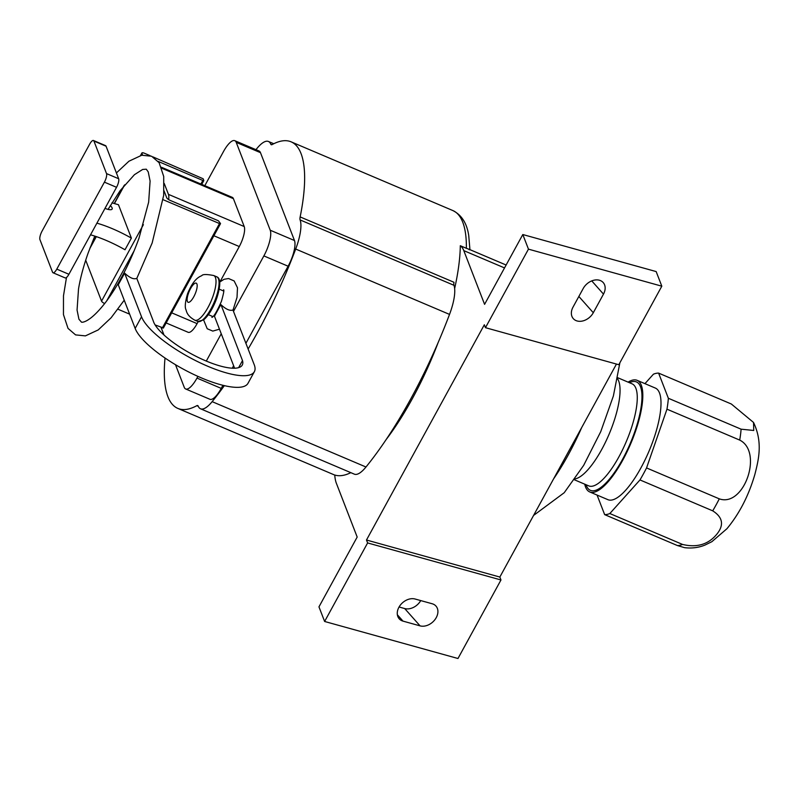<?xml version="1.0" encoding="UTF-8"?>
<svg xmlns="http://www.w3.org/2000/svg" width="799" height="799" viewBox="0 0 799 799"><rect width="100%" height="100%" fill="white"/><g stroke="black" fill="none" stroke-linecap="round" stroke-linejoin="round"><path stroke-width="1.2" d="M254.372 371.665L248 383.3A64.409 18.657 -151.3 0 1 191.97 373.602A64.409 18.657 -151.3 0 1 135.161 328.429L118.262 284.784L124.634 273.148L141.533 316.794A64.409 18.657 -151.3 0 0 198.342 361.967A64.409 18.657 -151.3 0 0 254.372 371.665A64.409 18.657 -151.3 0 0 254.212 364.674L233.008 310.142L237.013 297.418L237.493 287.78L234.147 280.948L228.584 278.541L224.03 279.3L219.695 282.057M233.048 309.992C229.902 311.091 225.877 309.313 220.973 304.669L242.497 360.569L238.631 367.64M53.024 272.759A6.931 2.157 -67 0 1 52.544 272.199L39.95 239.66A6.931 2.157 -67 0 1 42.067 231.101L89.688 144.12A6.931 2.157 -67 0 1 93.463 140.494A6.931 2.157 -67 0 1 93.932 141.053L106.527 173.593A6.931 2.157 -67 0 1 104.409 182.152L56.789 269.123L68.914 274.277A6.931 2.157 113 0 1 65.138 277.912L53.024 272.759A6.931 2.157 -67 0 0 56.789 269.123M93.463 140.494L105.588 145.648A6.931 2.157 113 0 1 106.057 146.207L118.651 178.736A6.931 2.157 113 0 1 116.534 187.306L68.914 274.277M110.292 205.553A10.397 3.006 -151.3 0 1 112.13 209.068A10.397 3.006 -151.3 0 1 105.009 208.359M90.527 234.806A55.441 16.06 -151.3 0 1 125.014 249.747L131.386 238.112L118.452 204.704A55.481 16.07 -151.3 0 1 111.98 202.786M96.899 223.171A55.441 16.06 -151.3 0 1 131.386 238.112M104.669 303.58A3.466 0.999 -151.3 0 1 101.543 301.123L85.703 260.204M142.612 155.106L141.922 153.338A3.466 0.999 -151.3 0 1 141.922 152.959A3.466 0.999 -151.3 0 1 144.439 153.258L150.132 155.685M117.962 309.223L129.638 314.157M155.136 324.943L163.326 327.95M163.176 199.73L219.505 223.56L162.337 327.989M164.055 190.861L166.731 197.792A3.466 0.999 28.7 0 0 170.307 200.459L218.437 220.804L220.504 223.52L219.505 223.56M158.202 161.428L202.816 180.464L203.825 180.584L203.186 178.786L152.949 156.894M168.659 199.59A16.29 5.064 -67 0 0 168.439 194.357L164.214 183.44M166.152 322.946L188.155 332.294A16.29 5.064 -67 0 0 197.093 323.625L198.202 321.607M219.995 281.797L239.291 246.551A16.29 5.064 -67 0 0 244.214 226.546L168.439 194.357M161.837 168.269L233.418 198.681L244.214 226.546M233.418 198.681A16.29 5.064 -67 0 0 232.309 197.363L161.468 167.271M224.359 385.637A214.811 66.786 113 0 1 218.137 394.027A214.811 66.786 113 0 1 212.144 401.647A34.647 10.777 113 0 1 210.706 403.335A34.647 10.777 113 0 1 200.519 408.788A34.647 10.777 113 0 1 198.182 406.102A6.931 2.157 113 0 0 197.713 405.562A6.931 2.157 113 0 0 196.804 405.692A144.819 45.024 113 0 1 177.847 408.419A144.819 45.024 113 0 1 165.023 358.032M255.96 149.673A214.811 66.786 113 0 1 256.809 148.614A34.647 10.777 113 0 1 268.444 141.473A34.647 10.777 113 0 1 270.771 144.16A6.931 2.157 113 0 0 271.241 144.699A6.931 2.157 113 0 0 272.149 144.569A144.819 45.024 113 0 1 291.106 141.832A144.819 45.024 113 0 1 300.154 216.919A6.931 2.157 113 0 0 300.104 219.925A34.647 10.777 113 0 1 296.699 246.262A34.647 10.777 113 0 1 295.69 249.038A214.811 66.786 113 0 1 248.139 348.973M204.804 185.678L223.48 151.57A20.784 6.462 113 0 1 234.796 140.684L259.046 150.981A20.784 6.462 113 0 1 260.474 152.659L294.481 240.529A20.784 6.462 113 0 1 288.109 266.217L245.932 343.27M233.628 365.742L232.289 368.189M222.921 385.288L221.233 388.384A20.784 6.462 113 0 1 209.907 399.28L185.668 388.973A20.784 6.462 -67 0 0 196.983 378.087L221.233 388.384M234.796 140.684A20.784 6.462 113 0 1 236.224 142.362L270.232 230.222L294.481 240.529M270.232 230.222A20.784 6.462 -67 0 1 263.87 255.91L233.548 311.29M221.243 333.762L206.302 361.068M197.912 376.379L196.983 378.087M185.668 388.973A20.784 6.462 -67 0 1 184.239 387.295L175.49 364.694M163.995 335.011L161.068 327.45M300.104 219.925L453.942 285.293A34.647 10.777 113 0 1 449.527 314.406A214.811 66.786 113 0 1 365.982 467.006A34.647 10.777 113 0 1 354.357 474.157L200.519 408.788M573.033 307.096L583.22 288.479A13.164 9.798 -41.6 0 1 603.205 282.556A13.164 9.798 -41.6 0 1 603.485 294.112L593.297 312.729A13.164 9.798 -41.6 0 1 573.312 318.651A13.164 9.798 -41.6 0 1 573.033 307.096M415.1 599.02L432.169 603.754A13.164 9.798 -41.6 0 1 435.964 606.071A13.164 9.798 -41.6 0 1 434.646 620.014A13.164 9.798 -41.6 0 1 420.064 625.867L403.006 621.123A13.164 9.798 -41.6 0 1 399.21 618.806A13.164 9.798 -41.6 0 1 400.519 604.873A13.164 9.798 -41.6 0 1 415.1 599.02M420.743 600.578A13.164 9.798 -41.6 0 1 404.703 608.558L399.071 606.99M453.942 285.293A6.931 2.157 113 0 1 454.002 282.287L300.154 216.919M528.459 249.148L661.812 286.182L618.816 364.724L485.462 327.68L528.459 249.148L522.806 234.536L484.584 304.349L463.79 250.616A69.293 21.543 113 0 0 460.304 245.722A144.819 45.024 113 0 1 454.651 288.529M485.462 327.68L484.334 324.764L366.481 540.014L367.62 542.93L324.624 621.472L318.961 606.86L357.183 537.048L336.389 483.325A69.293 21.543 113 0 1 334.761 475.025A144.819 45.024 113 0 0 350.851 472.658M438.142 342.571A144.819 45.024 113 0 1 386.157 439.55M324.624 621.472L457.977 658.506L500.973 579.974L367.62 542.93M500.973 579.974L499.844 577.048L366.481 540.014M616.448 364.064L499.844 577.048M661.812 286.182L656.159 271.57L522.806 234.536M468.993 249.638C471.03 250.067 470.152 249.628 466.366 248.299L460.304 245.722M666.965 409.178L646.551 467.934L719.29 498.846C744.049 507.645 763.425 451.874 739.704 440.089L666.965 409.178A76.225 23.7 113 0 0 668.354 398.272L741.092 429.183L753.757 430.471L753.527 422.451C762.915 442.237 758.71 459.305 754.925 474.216C748.793 495.43 739.455 513.607 726.91 528.738L711.879 541.682L704.898 545.118C698.516 547.665 691.764 548.523 684.643 547.675L677.382 545.537L604.653 514.626L597.073 495.07M682.566 544.439C696.808 547.834 708.154 544.528 716.583 534.491C724.234 525.243 722.945 517.352 712.718 510.841L639.979 479.939L609.837 513.537L682.566 544.439A76.225 23.7 113 0 1 677.382 545.537M753.527 422.451L731.345 404.014L658.606 373.113L668.354 398.272M644.943 383.65L653.422 374.202A76.225 23.7 113 0 1 658.606 373.113M609.837 513.537A76.225 23.7 113 0 1 604.653 514.626M646.551 467.934A76.225 23.7 113 0 1 639.979 479.939M628.094 382.132A60.634 18.846 113 0 1 637.153 380.344L655.34 388.064A60.634 18.846 113 0 1 656.548 429.982A60.634 18.846 113 0 1 626.426 489.358A60.634 18.846 113 0 1 607.919 499.675L589.732 491.944A60.634 18.846 113 0 1 584.738 484.174M637.153 380.344A60.634 18.846 113 0 1 638.361 422.262A60.634 18.846 113 0 1 608.249 481.627A60.634 18.846 113 0 1 589.732 491.944M124.634 273.148C129.877 277.962 133.922 279.68 136.759 278.302M242.497 360.569A50.617 14.662 -151.3 0 1 242.277 365.043A50.617 14.662 -151.3 0 1 197.063 356.843A50.617 14.662 -151.3 0 1 153.248 320.898L136.819 278.442M234.586 368.219L214.462 316.244L220.834 304.609M93.932 141.053L106.057 146.207M106.527 173.593L118.651 178.736M104.409 182.152L116.534 187.306M143.391 224.679L101.543 301.123M141.922 153.338L140.774 155.435M124.704 184.789L114.427 203.565M96.329 236.624L89.708 248.719M134.282 250.516L106.657 300.973M202.816 180.464L200.879 184.01M197.093 323.625L171.695 312.828M213.892 235.755L239.291 246.551M236.224 142.362L260.474 152.659M263.87 255.91L288.109 266.217M212.144 401.647L365.982 467.006M295.69 249.038L449.527 314.406M593.297 312.729L578.856 296.459M591.759 280.898L603.485 294.112M420.064 625.867L404.703 608.558M397.363 614.771L403.006 621.123M271.95 144.659L270.771 144.16M196.804 405.692L198.272 406.311M504.529 267.925L463.79 250.616M291.106 141.832L452.833 210.546A144.819 45.024 113 0 1 466.366 248.299M581.732 427.465A114.337 35.546 113 0 1 553.597 478.861M719.29 498.846A76.225 23.7 113 0 1 712.718 510.841M741.092 429.183A76.225 23.7 113 0 1 739.704 440.089M617.507 378.746A55.431 17.238 113 0 1 614.511 419.685A55.431 17.238 113 0 1 588.444 469.133A55.431 17.238 113 0 1 574.95 478.911M617.707 377.717L632.089 383.83A55.431 17.238 113 0 1 633.198 422.162A55.431 17.238 113 0 1 605.662 476.444A55.431 17.238 113 0 1 588.733 485.872L574.351 479.76M629.422 382.701A58.896 18.317 113 0 1 639.879 413.762A58.896 18.317 113 0 1 608.389 480.329A58.896 18.317 113 0 1 586.067 484.743M195.845 292.134A10.397 3.236 -67 0 0 195.585 283.076A10.397 3.236 -67 0 0 188.464 293.273A10.397 3.236 -67 0 0 188.724 302.342A10.397 3.236 -67 0 0 195.845 292.134M212.884 296.529A24.25 7.541 -67 0 0 213.762 275.535C206.681 274.177 202.696 274.207 201.817 275.615C200.159 276.544 193.907 277.952 187.535 293.782C185.188 301.972 184.679 307.305 185.997 309.782C186.596 311.41 186.846 315.735 194.796 320.179A24.25 7.541 -67 0 0 212.884 296.529M216.789 276.824C219.615 277.812 221.792 282.476 216.729 298.357C212.983 308.404 208.599 315.595 203.595 319.93L197.822 321.468A24.25 7.541 -67 0 0 215.92 297.817A24.25 7.541 -67 0 0 216.789 276.824L213.762 275.535M141.533 316.794L135.161 328.429M223.64 289.777C224.249 290.157 223.52 294.002 221.433 301.323C216.968 311.48 213.792 316.843 211.895 317.403L211.905 317.403M203.605 319.93L207.221 328.749L212.804 331.096L219.475 329.178M141.922 152.959L140.534 155.495M124.065 185.578L114.247 203.505M96.15 236.564L90.177 247.46M220.504 223.67L163.336 328.099M203.825 180.584L201.748 184.379M273.767 143.73L268.444 141.473M506.117 265.018L469.852 249.618M452.833 210.546C461.652 214.991 466.956 223.36 468.743 235.655L469.932 249.668M177.847 408.419L334.771 475.095M619.884 362.776L613.382 395.974L600.738 431.65L583.689 465.328L564.224 492.713L533.582 515.425M223.72 291.056L219.246 289.158M212.874 316.574L208.399 314.666M197.822 321.468L194.796 320.179M66.487 277.483L63.481 295.83L63.451 314.586L68.035 328.399L75.575 334.891L85.413 335.88L98.227 329.917L111.141 317.732L124.235 300.204M116.414 172.944L128.949 161.208L141.753 155.236L151.6 156.234L159.141 162.726L163.725 176.539L163.695 195.286L152.16 242.976L136.689 278.681M94.781 236.105L88.2 252.844C83.595 265.837 80.369 277.882 78.512 288.978L77.064 310.062L78.931 319.22L81.478 322.147C82.017 322.546 90.267 322.816 107.056 300.424C119.55 283.176 130.187 262.462 138.966 238.282L148.654 202.137L150.102 181.053L148.234 171.905L146.287 169.198L142.661 169.448L134.432 174.691L120.11 190.691L108.055 209.378"/></g></svg>
